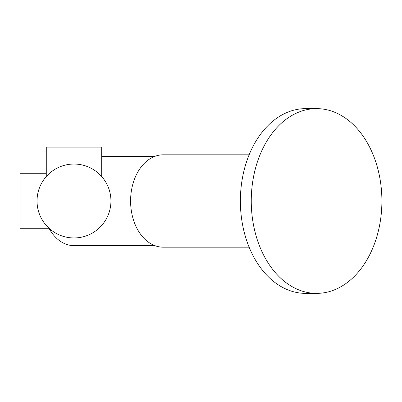 <?xml version="1.0" encoding="UTF-8"?>
<svg xmlns="http://www.w3.org/2000/svg" width="402" height="402" viewBox="0 0 402 402"><rect width="100%" height="100%" fill="white"/><g stroke="black" fill="none" stroke-linecap="round" stroke-linejoin="round"><path stroke-width="0.6" d="M37.034 201A36.949 36.949 0 0 0 92.46 232.999A36.949 36.949 0 0 0 92.46 169.001A36.949 36.949 0 0 0 37.034 201M48.923 228.15A44.647 31.572 90 0 0 73.983 245.647L154.891 245.647M249.129 154.81L163.252 154.81A46.19 32.657 90 0 0 130.595 201A46.19 32.657 90 0 0 163.252 247.19L249.129 247.19M251.26 201A92.375 65.32 90 0 0 316.58 293.375A92.375 65.32 90 0 0 381.9 201A92.375 65.32 90 0 0 316.58 108.625A92.375 65.32 90 0 0 251.26 201M316.58 108.625L305.696 108.625A92.375 65.32 90 0 0 240.376 201A92.375 65.32 90 0 0 305.696 293.375L316.58 293.375M101.696 176.558L101.696 147.117L46.275 147.117L46.275 176.558M46.275 173.287L20.1 173.287L20.1 228.713L49.23 228.713M154.891 156.353L101.696 156.353"/></g></svg>
